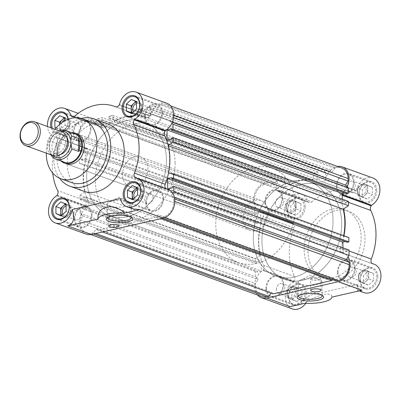 <?xml version="1.0" encoding="UTF-8"?>
<svg xmlns="http://www.w3.org/2000/svg" width="401" height="401" viewBox="0 0 401 401"><rect width="100%" height="100%" fill="white"/><g stroke="black" fill="none" stroke-linecap="round" stroke-linejoin="round"><path stroke-width="0.3" stroke-dasharray="2 1.5" d="M129.799 186.811L66.24 163.758A15.905 12.165 109.9 0 1 59.007 151.688A15.905 12.165 109.9 0 1 77.087 133.854L140.646 156.906A15.905 12.165 -70.1 0 0 122.566 174.741A15.905 12.165 -70.1 0 0 129.799 186.811A15.905 12.165 -70.1 0 0 147.879 168.976A15.905 12.165 -70.1 0 0 140.646 156.906M93.102 122.741A31.809 24.331 -70.1 0 0 56.942 158.41A31.809 24.331 -70.1 0 0 71.408 182.55M166.425 159.633A50.1 38.326 109.9 0 1 109.473 215.813A50.1 38.326 109.9 0 1 86.686 177.793A50.1 38.326 109.9 0 1 143.638 121.613A50.1 38.326 109.9 0 1 166.425 159.633A50.1 38.326 109.9 0 1 109.473 215.813A50.1 38.326 109.9 0 1 86.686 177.793A50.1 38.326 109.9 0 1 143.638 121.613A50.1 38.326 109.9 0 1 166.425 159.633M175.092 162.781A50.1 38.326 109.9 0 1 118.14 218.956A50.1 38.326 109.9 0 1 95.353 180.936A50.1 38.326 109.9 0 1 152.305 124.761A50.1 38.326 109.9 0 1 175.092 162.781M107.939 123.894A35.784 27.373 -70.1 0 0 67.263 164.024A35.784 27.373 -70.1 0 0 83.538 191.177M59.569 178.204A35.784 27.373 109.9 0 1 53.779 159.132A35.784 27.373 109.9 0 1 81.228 118.485M57.168 195.192L87.984 206.37A3.975 3.043 -70.1 0 0 88.491 201.768A54.476 41.669 109.9 0 1 83.207 178.585A54.476 41.669 109.9 0 1 87.899 153.127A3.975 3.043 -70.1 0 0 87.283 148.786L56.466 137.608L86.887 148.43A15.108 11.559 109.9 0 1 85.122 147.989A15.108 11.559 109.9 0 1 78.25 136.52A15.108 11.559 109.9 0 1 95.428 119.578A15.108 11.559 109.9 0 1 101.709 126.881L73.513 116.701M52.721 173.067A54.476 41.669 109.9 0 1 52.391 167.407A54.476 41.669 109.9 0 1 57.082 141.954L87.899 153.127M86.175 234.134A15.108 11.559 109.9 0 1 79.303 222.665A15.108 11.559 109.9 0 1 87.598 206.901L56.832 195.678M131.227 217.172A11.89 3.383 179.3 0 0 130.771 216.58A11.89 3.383 179.3 0 0 128.891 215.568A11.89 3.383 179.3 0 0 117.343 214.415A11.89 3.383 179.3 0 0 108.064 216.861A11.89 3.383 179.3 0 0 107.623 217.457M117.859 213.608A5.168 1.469 179.3 0 0 112.09 213.172A5.168 1.469 179.3 0 0 108.581 214.61A5.168 1.469 179.3 0 0 109.633 215.482A5.168 1.469 179.3 0 0 115.408 215.918A5.168 1.469 179.3 0 0 118.917 214.48A5.168 1.469 179.3 0 0 117.859 213.608M162.46 112.516A11.133 8.516 -70.1 0 0 157.392 104.065A11.133 8.516 -70.1 0 0 144.741 116.551A11.133 8.516 -70.1 0 0 149.804 124.997A11.133 8.516 -70.1 0 0 162.46 112.516M91.999 214.941A11.133 8.516 -70.1 0 0 86.937 206.495A11.133 8.516 -70.1 0 0 74.28 218.976A11.133 8.516 -70.1 0 0 79.343 227.427A11.133 8.516 -70.1 0 0 91.999 214.941M163.513 198.655A11.133 8.516 -70.1 0 0 158.445 190.209A11.133 8.516 -70.1 0 0 145.794 202.69A11.133 8.516 -70.1 0 0 150.856 211.142A11.133 8.516 -70.1 0 0 163.513 198.655M90.947 128.796A11.133 8.516 -70.1 0 0 85.884 120.35A11.133 8.516 -70.1 0 0 73.228 132.831A11.133 8.516 -70.1 0 0 78.29 141.282A11.133 8.516 -70.1 0 0 90.947 128.796M51.062 127.799A11.133 8.516 -70.1 0 0 55.659 133.072A11.133 8.516 -70.1 0 0 68.315 120.591A11.133 8.516 -70.1 0 0 68.225 119.232M128.721 201.628A11.89 3.383 179.3 0 0 109.042 202.169A11.89 3.383 179.3 0 0 107.373 203.929A11.89 3.383 179.3 0 0 109.799 205.939A11.89 3.383 179.3 0 0 123.077 206.941A11.89 3.383 179.3 0 0 131.147 203.638A11.89 3.383 179.3 0 0 129.438 201.919A11.89 3.383 179.3 0 0 128.721 201.628M145.373 116.405A10.336 7.91 -70.1 0 0 150.074 124.25A10.336 7.91 -70.1 0 0 161.824 112.656A10.336 7.91 -70.1 0 0 157.122 104.811A10.336 7.91 -70.1 0 0 145.373 116.405M74.917 218.831A10.336 7.91 -70.1 0 0 79.619 226.68A10.336 7.91 -70.1 0 0 91.368 215.086A10.336 7.91 -70.1 0 0 86.666 207.242A10.336 7.91 -70.1 0 0 74.917 218.831M146.425 202.55A10.336 7.91 -70.1 0 0 151.127 210.395A10.336 7.91 -70.1 0 0 162.876 198.801A10.336 7.91 -70.1 0 0 158.174 190.956A10.336 7.91 -70.1 0 0 146.425 202.55M68.035 119.308A10.336 7.91 109.9 0 1 68.165 120.907A10.336 7.91 109.9 0 1 56.416 132.5A10.336 7.91 109.9 0 1 52.371 128.275M73.864 132.691A10.336 7.91 -70.1 0 0 78.566 140.535A10.336 7.91 -70.1 0 0 90.315 128.942A10.336 7.91 -70.1 0 0 85.614 121.097A10.336 7.91 -70.1 0 0 73.864 132.691M133.322 111.874A5.288 4.045 -70.1 0 0 135.112 113.448A5.288 4.045 -70.1 0 0 136.977 113.548A5.288 4.045 -70.1 0 0 141.122 107.523A5.288 4.045 -70.1 0 0 138.716 103.513A5.288 4.045 -70.1 0 0 136.851 103.413A5.288 4.045 -70.1 0 0 136.49 103.513M135.829 101.528L136.18 101.202L141.282 103.568L141.368 110.611L136.35 115.287L133.799 114.1A6.361 4.867 -70.1 0 0 136.34 114.34A6.361 4.867 -70.1 0 0 138.861 112.947A6.361 4.867 -70.1 0 0 141.327 107.092A6.361 4.867 -70.1 0 0 138.731 102.385A6.361 4.867 -70.1 0 0 136.47 102.09M65.373 203.954L65.719 203.628L70.827 205.999L70.867 209.517A6.361 4.867 -70.1 0 0 68.275 204.816A6.361 4.867 -70.1 0 0 66.015 204.52M62.862 214.304A5.288 4.045 -70.1 0 0 64.656 215.878A5.288 4.045 -70.1 0 0 70.666 209.949A5.288 4.045 -70.1 0 0 68.26 205.939A5.288 4.045 -70.1 0 0 66.03 205.944M134.375 198.019A5.288 4.045 -70.1 0 0 136.165 199.593A5.288 4.045 -70.1 0 0 138.029 199.693A5.288 4.045 -70.1 0 0 142.175 193.668A5.288 4.045 -70.1 0 0 139.769 189.653A5.288 4.045 -70.1 0 0 137.904 189.558A5.288 4.045 -70.1 0 0 137.543 189.658M136.881 187.668L137.232 187.347L142.335 189.713L142.42 196.756L137.403 201.427L134.851 200.244A6.361 4.867 -70.1 0 0 137.393 200.485A6.361 4.867 -70.1 0 0 139.914 199.091A6.361 4.867 -70.1 0 0 142.38 193.237A6.361 4.867 -70.1 0 0 139.784 188.53A6.361 4.867 -70.1 0 0 137.523 188.234M61.934 122.616A5.288 4.045 -70.1 0 0 61.198 125.724A5.288 4.045 -70.1 0 0 63.604 129.734A5.288 4.045 -70.1 0 0 65.468 129.834A5.288 4.045 -70.1 0 0 69.614 123.809A5.288 4.045 -70.1 0 0 67.208 119.794A5.288 4.045 -70.1 0 0 65.343 119.698A5.288 4.045 -70.1 0 0 64.977 119.799M64.32 117.809L64.666 117.488L69.774 119.854L69.859 126.896L64.842 131.568L62.285 130.385A6.361 4.867 -70.1 0 0 64.827 130.626A6.361 4.867 -70.1 0 0 67.348 129.232A6.361 4.867 -70.1 0 0 69.819 123.373A6.361 4.867 -70.1 0 0 67.223 118.671A6.361 4.867 -70.1 0 0 64.962 118.375M147.758 107.368A5.288 4.045 -70.1 0 0 143.613 113.393A5.288 4.045 -70.1 0 0 146.019 117.403A5.288 4.045 -70.1 0 0 147.884 117.503A5.288 4.045 -70.1 0 0 152.029 111.478A5.288 4.045 -70.1 0 0 149.623 107.468A5.288 4.045 -70.1 0 0 147.758 107.368M77.303 209.798A5.288 4.045 -70.1 0 0 73.157 215.823A5.288 4.045 -70.1 0 0 75.558 219.833A5.288 4.045 -70.1 0 0 77.423 219.928A5.288 4.045 -70.1 0 0 81.568 213.903A5.288 4.045 -70.1 0 0 79.167 209.893A5.288 4.045 -70.1 0 0 77.303 209.798M153.082 197.623A5.288 4.045 -70.1 0 0 150.676 193.608A5.288 4.045 -70.1 0 0 144.666 199.538A5.288 4.045 -70.1 0 0 147.072 203.548A5.288 4.045 -70.1 0 0 153.082 197.623M80.516 127.764A5.288 4.045 -70.1 0 0 78.115 123.749A5.288 4.045 -70.1 0 0 72.105 129.678A5.288 4.045 -70.1 0 0 74.506 133.688A5.288 4.045 -70.1 0 0 80.516 127.764M46.361 153.162A31.809 24.331 109.9 0 1 55.037 129.237M87.984 206.37L87.649 206.856M86.937 148.455L87.283 148.786M73.107 116.756L101.739 126.937M102.085 127.267A3.975 3.043 -70.1 0 0 102.932 127.804A3.975 3.043 -70.1 0 0 105.804 127.102A54.476 41.669 109.9 0 1 145.132 117.503A54.476 41.669 109.9 0 1 146.18 117.904A3.975 3.043 -70.1 0 0 146.255 117.934A3.975 3.043 -70.1 0 0 149.884 116.385L119.067 105.207M119.398 104.721L150.215 115.899L149.884 116.385M150.215 115.899L150.245 115.829A15.108 11.559 109.9 0 1 166.936 103.298M135.443 177.823L165.859 188.665M166.174 188.971L166.23 188.996A15.108 11.559 109.9 0 1 167.989 189.437M120.38 198.555L133.122 208.941M56.12 137.277L56.07 137.252A15.108 11.559 109.9 0 1 54.305 136.811A15.108 11.559 109.9 0 1 47.488 126.5M56.466 137.608A3.975 3.043 109.9 0 1 57.082 141.954M91.443 234.425L67.854 225.873M56.07 127.989L60.025 129.824L65.042 125.152L64.992 120.711M136.18 101.202L131.363 99.453M141.282 103.568L136.47 101.824M141.368 110.611L136.556 108.866M136.35 115.287L131.533 113.538M132.275 112.851A6.361 4.867 -70.1 0 0 133.799 114.1L131.884 113.212M65.719 203.628L60.907 201.883M70.827 205.999L66.01 204.249M70.912 213.041L68.401 215.377A6.361 4.867 -70.1 0 0 70.867 209.517L70.912 213.041L66.095 211.292M65.894 217.713L63.338 216.53A6.361 4.867 -70.1 0 0 68.401 215.377L65.894 217.713L61.077 215.969M61.819 215.277A6.361 4.867 -70.1 0 0 63.338 216.53L61.428 215.643M137.232 187.347L132.415 185.598M142.335 189.713L137.523 187.969M142.42 196.756L137.608 195.011M137.403 201.427L132.586 199.683M133.327 198.991A6.361 4.867 -70.1 0 0 134.851 200.244L132.937 199.357M56.15 127.899L59.734 129.202L59.674 124.39M64.666 117.488L59.854 115.739M69.774 119.854L64.957 118.11M69.859 126.896L65.042 125.152M64.842 131.568L60.025 129.824M59.804 124.28A6.361 4.867 -70.1 0 0 59.694 125.678A6.361 4.867 -70.1 0 0 62.285 130.385L59.734 129.202M341.697 223.207A50.1 38.326 -70.1 0 0 318.91 185.187A50.1 38.326 -70.1 0 0 261.958 241.367A50.1 38.326 -70.1 0 0 284.745 279.387A50.1 38.326 -70.1 0 0 341.697 223.207A50.1 38.326 -70.1 0 0 318.91 185.187A50.1 38.326 -70.1 0 0 261.958 241.367A50.1 38.326 -70.1 0 0 284.745 279.387A50.1 38.326 -70.1 0 0 341.697 223.207M168.295 145.789L167.914 145.653A54.075 41.368 109.9 0 1 169.588 158.916A54.075 41.368 109.9 0 1 168.245 172.866L168.545 172.926M93.563 234.019L91.488 233.267A13.915 10.647 109.9 0 1 86.581 233.011A13.915 10.647 109.9 0 1 80.25 222.45L80.22 219.943L82.967 215.954L80.14 213.232L80.075 207.773L81.844 207.372L81.859 208.475L86.1 207.512L85.969 197.142L81.734 198.109L81.744 199.217L79.974 199.618L79.919 195.312L85.197 191.778A54.075 41.368 109.9 0 1 84.867 164.565L79.533 163.448L79.478 159.137L81.253 158.736L81.263 159.839L85.503 158.876L85.378 148.505L81.137 149.473L81.152 150.575L79.378 150.982L79.313 145.523L82.055 141.533L79.233 138.811L79.197 136.305A13.915 10.647 109.9 0 1 90.11 120.445L265.382 184.014L267.467 183.543L270.289 186.259L273.036 182.275L277.567 181.242L277.592 183.377L276.675 183.583L276.735 188.691L285.342 186.731L285.281 181.623L284.364 181.833L284.339 179.698L287.913 178.886L289.923 184.836A54.075 41.368 109.9 0 1 312.509 179.693L314.364 172.861L317.938 172.049L317.968 174.179L317.051 174.39L317.111 179.498L325.717 177.538L325.657 172.43L324.74 172.641L324.71 170.505L329.241 169.473L332.068 172.194L334.81 168.204L336.895 167.733A13.915 10.647 109.9 0 1 341.802 167.989M91.488 233.267L93.573 232.796L96.315 228.806L97.854 230.289L156.596 216.916L158.094 214.741L160.916 217.457L163.001 216.986L164.701 217.603M174.861 201.467L173.914 201.122A13.915 10.647 109.9 0 1 163.001 216.986M173.914 201.122L173.879 198.615L171.057 195.894L174.365 197.097M172.781 193.387L171.057 195.894M168.209 145.453L167.914 145.653M336.895 167.733L161.623 104.16A13.915 10.647 109.9 0 1 166.53 104.415A13.915 10.647 109.9 0 1 172.861 114.977L172.891 117.488L170.144 121.473L171.924 123.182M161.623 104.16L159.538 104.631L156.796 108.621L332.068 172.194M90.11 120.445L92.195 119.969L95.017 122.691L97.764 118.701L102.295 117.668L102.32 119.804L101.403 120.014L101.463 125.122L110.069 123.162L110.009 118.054L109.092 118.26L109.067 116.13L112.641 115.313L114.651 121.267A54.075 41.368 109.9 0 1 137.237 116.12L139.092 109.288L142.666 108.476L142.696 110.611L141.779 110.816L141.839 115.924L150.445 113.964L150.385 108.856L149.468 109.067L149.438 106.932L153.969 105.899L156.796 108.621M261.853 296.585A13.915 10.647 109.9 0 1 255.522 286.023L255.492 283.512L258.239 279.527L255.412 276.805L255.347 271.347L257.116 270.946L257.131 272.048L261.372 271.081L261.241 260.715L257.006 261.683L257.016 262.785L255.247 263.191L255.191 258.881L260.47 255.347A54.075 41.368 109.9 0 1 260.139 228.134L254.805 227.016L254.75 222.71L256.525 222.304L256.535 223.412L260.775 222.445L260.65 212.079L256.409 213.046L256.424 214.149L254.65 214.555L254.585 209.091L257.327 205.106L254.505 202.385L254.47 199.878A13.915 10.647 109.9 0 1 265.382 184.014M346.539 193.628L346.524 192.525L344.659 192.946M342.354 199.187L342.414 203.858L346.649 202.891L346.639 201.783L348.409 201.382M343.667 235.673A54.075 41.368 109.9 0 1 343.517 236.435L348.85 237.552M347.131 242.264L347.121 241.161L345.256 241.582M342.95 247.823L343.005 252.495L347.246 251.527L347.231 250.424L349.005 250.018M336.188 281.031L333.366 278.309L332.434 279.667M273.126 293.863L271.587 292.379L271.076 293.121M254.505 202.385L79.233 138.811M82.055 141.533L257.327 205.106M79.313 145.523L254.585 209.091M79.378 150.982L254.65 214.555M256.409 213.046L81.137 149.473M85.378 148.505L260.65 212.079M85.503 158.876L260.775 222.445M81.263 159.839L256.535 223.412M254.75 222.71L79.478 159.137M79.533 163.448L254.805 227.016M84.867 164.565L260.139 228.134M260.47 255.347L85.197 191.778M79.919 195.312L255.191 258.881M79.974 199.618L255.247 263.191M257.006 261.683L81.734 198.109M85.969 197.142L261.241 260.715M86.1 207.512L261.372 271.081M81.859 208.475L257.131 272.048M255.347 271.347L80.075 207.773M80.14 213.232L255.412 276.805M82.967 215.954L258.239 279.527M80.22 219.943L255.492 283.512M95.644 233.547L93.573 232.796M96.315 228.806L271.587 292.379M102.516 231.978L97.854 230.289M156.596 216.916L161.257 218.605M333.366 278.309L158.094 214.741M160.916 217.457L162.991 218.209M174.721 198.921L173.879 198.615M347.246 251.527L171.974 187.954M167.733 188.921L343.005 252.495M171.849 177.588L347.121 241.161M168.245 172.866L343.517 236.435M346.649 202.891L171.377 139.317M167.142 140.285L342.414 203.858M171.252 128.952L346.524 192.525M170.144 121.473L172.33 122.265M172.891 117.488L173.598 117.744M334.81 168.204L159.538 104.631M153.969 105.899L329.241 169.473M149.438 106.932L324.71 170.505M325.657 172.43L150.385 108.856M150.445 113.964L325.717 177.538M141.839 115.924L317.111 179.498M141.779 110.816L317.051 174.39M317.938 172.049L142.666 108.476M139.092 109.288L314.364 172.861M137.237 116.12L312.509 179.693M289.923 184.836L114.651 121.267M112.641 115.313L287.913 178.886M109.067 116.13L284.339 179.698M285.281 181.623L110.009 118.054M110.069 123.162L285.342 186.731M101.463 125.122L276.735 188.691M101.403 120.014L276.675 183.583M277.567 181.242L102.295 117.668M97.764 118.701L273.036 182.275M95.017 122.691L270.289 186.259M92.195 119.969L267.467 183.543M81.152 150.575L256.424 214.149M81.253 158.736L256.525 222.304M81.744 199.217L257.016 262.785M81.844 207.372L257.116 270.946M171.959 186.851L347.231 250.424M171.367 138.215L346.639 201.783M149.468 109.067L324.74 172.641M142.696 110.611L317.968 174.179M109.092 118.26L284.364 181.833M102.32 119.804L277.592 183.377M333.03 220.064A50.1 38.326 109.9 0 1 276.078 276.239A50.1 38.326 109.9 0 1 253.292 238.219A50.1 38.326 109.9 0 1 310.244 182.044A50.1 38.326 109.9 0 1 333.03 220.064A50.1 38.326 -70.1 0 0 310.244 182.044A50.1 38.326 -70.1 0 0 253.292 238.219A50.1 38.326 -70.1 0 0 276.078 276.239A50.1 38.326 -70.1 0 0 333.03 220.064M374.078 264.189A15.108 11.559 -70.1 0 0 372.318 263.748L341.502 252.57A15.108 11.559 109.9 0 1 343.261 253.011A15.108 11.559 109.9 0 1 348.053 256.961M347.196 186.756A15.108 11.559 109.9 0 1 340.785 194.099L340.399 194.63A3.975 3.043 -70.1 0 0 339.893 199.232A54.476 41.669 109.9 0 1 343.482 209.026M373.025 178.044A15.108 11.559 -70.1 0 0 356.339 190.575L325.517 179.397A15.108 11.559 109.9 0 1 337.572 166.455M293.988 227.878A3.975 3.043 -70.1 0 0 294.329 226.019A3.975 3.043 -70.1 0 0 293.372 223.537L262.159 212.004A15.108 11.559 109.9 0 1 260.394 211.563A15.108 11.559 109.9 0 1 254.68 193.417A15.108 11.559 109.9 0 1 270.7 183.152A15.108 11.559 109.9 0 1 276.981 190.455L307.798 201.633A15.108 11.559 -70.1 0 0 301.517 194.33A15.108 11.559 -70.1 0 0 285.497 204.59A15.108 11.559 -70.1 0 0 291.211 222.735A15.108 11.559 -70.1 0 0 292.976 223.182L262.555 212.36A3.975 3.043 -70.1 0 1 263.512 214.841A3.975 3.043 -70.1 0 1 263.171 216.7L293.988 227.878A54.476 41.669 -70.1 0 0 294.58 276.52L263.763 265.342A54.476 41.669 109.9 0 1 263.171 216.7M263.763 265.342A3.975 3.043 -70.1 0 1 264.149 267.036A3.975 3.043 -70.1 0 1 263.257 269.938L262.871 270.474L293.687 281.652L294.073 281.116A3.975 3.043 -70.1 0 0 294.966 278.214A3.975 3.043 -70.1 0 0 294.58 276.52M322.128 295.377A11.89 3.383 179.3 0 0 321.672 294.79A11.89 3.383 179.3 0 0 319.792 293.778A11.89 3.383 179.3 0 0 308.244 292.625A11.89 3.383 179.3 0 0 298.966 295.066A11.89 3.383 179.3 0 0 298.524 295.667M319.878 277.913A5.168 1.469 179.3 0 0 314.103 277.477A5.168 1.469 179.3 0 0 310.595 278.911A5.168 1.469 179.3 0 0 311.652 279.788A5.168 1.469 179.3 0 0 317.427 280.224A5.168 1.469 179.3 0 0 320.935 278.785A5.168 1.469 179.3 0 0 319.878 277.913M308.018 251.347A35.784 27.373 -70.1 0 0 324.294 278.505A35.784 27.373 -70.1 0 0 364.975 238.374A35.784 27.373 -70.1 0 0 348.7 211.217A35.784 27.373 -70.1 0 0 308.018 251.347M304.169 249.948A35.784 27.373 -70.1 0 0 320.444 277.106A35.784 27.373 -70.1 0 0 361.121 236.976A35.784 27.373 -70.1 0 0 344.845 209.823A35.784 27.373 -70.1 0 0 304.169 249.948M265.923 288.484A11.133 8.516 109.9 0 1 278.58 276.003A11.133 8.516 109.9 0 1 283.642 284.449A11.133 8.516 109.9 0 1 270.991 296.935A11.133 8.516 109.9 0 1 265.923 288.484M306.274 292.66A11.133 8.516 -70.1 0 0 301.211 284.209A11.133 8.516 -70.1 0 0 288.555 296.695A11.133 8.516 -70.1 0 0 293.622 305.146A11.133 8.516 -70.1 0 0 306.274 292.66M337.436 272.204A11.133 8.516 109.9 0 1 350.093 259.718A11.133 8.516 109.9 0 1 355.156 268.169A11.133 8.516 109.9 0 1 342.499 280.65A11.133 8.516 109.9 0 1 337.436 272.204M377.787 276.374A11.133 8.516 -70.1 0 0 372.724 267.928A11.133 8.516 -70.1 0 0 360.068 280.409A11.133 8.516 -70.1 0 0 365.131 288.86A11.133 8.516 -70.1 0 0 377.787 276.374M336.384 186.059A11.133 8.516 109.9 0 1 349.04 173.573A11.133 8.516 109.9 0 1 354.103 182.024A11.133 8.516 109.9 0 1 341.446 194.505A11.133 8.516 109.9 0 1 336.384 186.059M376.734 190.229A11.133 8.516 -70.1 0 0 371.672 181.783A11.133 8.516 -70.1 0 0 359.015 194.264A11.133 8.516 -70.1 0 0 364.078 202.716A11.133 8.516 -70.1 0 0 376.734 190.229M264.871 202.345A11.133 8.516 109.9 0 1 277.527 189.858A11.133 8.516 109.9 0 1 282.59 198.31A11.133 8.516 109.9 0 1 269.938 210.791A11.133 8.516 109.9 0 1 264.871 202.345M305.221 206.515A11.133 8.516 -70.1 0 0 300.159 198.069A11.133 8.516 -70.1 0 0 287.502 210.55A11.133 8.516 -70.1 0 0 292.57 219.001A11.133 8.516 -70.1 0 0 305.221 206.515M302.961 279.377A11.89 3.383 179.3 0 0 299.943 280.374A11.89 3.383 179.3 0 0 298.274 282.134A11.89 3.383 179.3 0 0 300.7 284.144A11.89 3.383 179.3 0 0 317.356 284.6A11.89 3.383 179.3 0 0 322.048 281.843A11.89 3.383 179.3 0 0 320.339 280.129A11.89 3.383 179.3 0 0 319.622 279.833A11.89 3.383 179.3 0 0 302.961 279.377M288.71 296.374A10.336 7.91 -70.1 0 0 293.412 304.224A10.336 7.91 -70.1 0 0 305.161 292.63A10.336 7.91 -70.1 0 0 300.459 284.785A10.336 7.91 -70.1 0 0 288.71 296.374M266.56 288.344A10.336 7.91 -70.1 0 0 271.261 296.189A10.336 7.91 -70.1 0 0 283.011 284.595A10.336 7.91 -70.1 0 0 278.309 276.75A10.336 7.91 -70.1 0 0 266.56 288.344M360.218 280.093A10.336 7.91 -70.1 0 0 364.92 287.938A10.336 7.91 -70.1 0 0 376.669 276.344A10.336 7.91 -70.1 0 0 371.968 268.5A10.336 7.91 -70.1 0 0 360.218 280.093M338.068 272.058A10.336 7.91 -70.1 0 0 342.77 279.903A10.336 7.91 -70.1 0 0 354.524 268.309A10.336 7.91 -70.1 0 0 349.822 260.465A10.336 7.91 -70.1 0 0 338.068 272.058M359.166 193.949A10.336 7.91 -70.1 0 0 363.867 201.793A10.336 7.91 -70.1 0 0 375.617 190.199A10.336 7.91 -70.1 0 0 370.915 182.355A10.336 7.91 -70.1 0 0 359.166 193.949M337.015 185.914A10.336 7.91 -70.1 0 0 341.717 193.758A10.336 7.91 -70.1 0 0 353.471 182.169A10.336 7.91 -70.1 0 0 348.77 174.32A10.336 7.91 -70.1 0 0 337.015 185.914M287.657 210.234A10.336 7.91 -70.1 0 0 292.359 218.079A10.336 7.91 -70.1 0 0 304.108 206.485A10.336 7.91 -70.1 0 0 299.407 198.64A10.336 7.91 -70.1 0 0 287.657 210.234M265.507 202.199A10.336 7.91 -70.1 0 0 270.209 210.044A10.336 7.91 -70.1 0 0 281.958 198.45A10.336 7.91 -70.1 0 0 277.256 190.605A10.336 7.91 -70.1 0 0 265.507 202.199M295.672 291.562A5.288 4.045 109.9 0 1 291.532 297.587A5.288 4.045 109.9 0 1 289.667 297.487A5.288 4.045 109.9 0 1 287.261 293.477A5.288 4.045 109.9 0 1 291.407 287.452A5.288 4.045 109.9 0 1 293.271 287.552A5.288 4.045 109.9 0 1 295.672 291.562M292.033 285.712L297.141 288.083L297.226 295.126L292.204 299.798L289.652 298.615A6.361 4.867 -70.1 0 0 292.194 298.855A6.361 4.867 -70.1 0 0 294.715 297.462A6.361 4.867 -70.1 0 0 297.181 291.602A6.361 4.867 -70.1 0 0 294.585 286.9A6.361 4.867 -70.1 0 0 292.043 286.66A6.361 4.867 -70.1 0 0 289.522 288.053L292.033 285.712L296.85 287.462L291.828 292.134L291.913 299.176L297.021 301.547L302.038 296.87L301.953 289.828L296.85 287.462M358.524 274.104L363.542 269.432L368.649 271.798L368.694 275.322A6.361 4.867 -70.1 0 0 366.098 270.615A6.361 4.867 -70.1 0 0 361.035 271.768A6.361 4.867 -70.1 0 0 358.569 277.627L358.524 274.104L363.341 275.848L363.426 282.89L368.529 285.261L373.552 280.585L373.466 273.542L368.359 271.176L363.341 275.848M358.77 277.191A5.288 4.045 109.9 0 1 364.78 271.266A5.288 4.045 109.9 0 1 367.186 275.276A5.288 4.045 109.9 0 1 361.176 281.206A5.288 4.045 109.9 0 1 358.77 277.191M357.471 187.959L362.489 183.287L367.597 185.653L367.642 189.177A6.361 4.867 -70.1 0 0 365.045 184.47A6.361 4.867 -70.1 0 0 359.983 185.623A6.361 4.867 -70.1 0 0 357.517 191.483L357.471 187.959L362.288 189.708L362.374 196.751L367.476 199.117L372.499 194.445L372.414 187.402L367.306 185.031L362.288 189.708M357.717 191.051A5.288 4.045 109.9 0 1 363.727 185.122A5.288 4.045 109.9 0 1 366.133 189.132A5.288 4.045 109.9 0 1 360.123 195.061A5.288 4.045 109.9 0 1 357.717 191.051M285.963 204.244L290.981 199.573L296.088 201.939L296.128 205.457A6.361 4.867 -70.1 0 0 293.532 200.756A6.361 4.867 -70.1 0 0 288.469 201.909A6.361 4.867 -70.1 0 0 286.003 207.763L285.963 204.244L290.775 205.989L290.86 213.031L295.968 215.402L300.986 210.725L300.9 203.683L295.798 201.317L290.775 205.989M286.209 207.332A5.288 4.045 109.9 0 1 292.219 201.407A5.288 4.045 109.9 0 1 294.62 205.417A5.288 4.045 109.9 0 1 288.615 211.347A5.288 4.045 109.9 0 1 286.209 207.332M276.354 289.522A5.288 4.045 109.9 0 1 282.364 283.597A5.288 4.045 109.9 0 1 284.77 287.607A5.288 4.045 109.9 0 1 278.76 293.532A5.288 4.045 109.9 0 1 276.354 289.522M347.868 273.236A5.288 4.045 109.9 0 1 353.877 267.312A5.288 4.045 109.9 0 1 356.278 271.322A5.288 4.045 109.9 0 1 350.268 277.251A5.288 4.045 109.9 0 1 347.868 273.236M346.815 187.097A5.288 4.045 109.9 0 1 350.96 181.072A5.288 4.045 109.9 0 1 352.825 181.167A5.288 4.045 109.9 0 1 355.226 185.177A5.288 4.045 109.9 0 1 351.081 191.202A5.288 4.045 109.9 0 1 349.216 191.107A5.288 4.045 109.9 0 1 346.815 187.097M275.307 203.377A5.288 4.045 109.9 0 1 279.447 197.352A5.288 4.045 109.9 0 1 281.312 197.452A5.288 4.045 109.9 0 1 283.718 201.462A5.288 4.045 109.9 0 1 279.572 207.487A5.288 4.045 109.9 0 1 277.708 207.392A5.288 4.045 109.9 0 1 275.307 203.377M341.502 252.57L341.101 252.214A3.975 3.043 -70.1 0 1 340.484 247.873L349.015 250.966M343.963 235.778A54.476 41.669 109.9 0 1 340.484 247.873M325.517 179.397L325.156 179.954A3.975 3.043 -70.1 0 1 321.527 181.508L352.344 192.686A3.975 3.043 -70.1 0 0 355.973 191.132L356.339 190.575M276.981 190.455L277.357 190.841A3.975 3.043 -70.1 0 0 278.204 191.372A3.975 3.043 -70.1 0 0 281.076 190.67A54.476 41.669 109.9 0 1 320.404 181.077A54.476 41.669 109.9 0 1 321.452 181.478A3.975 3.043 -70.1 0 0 321.527 181.508M257.622 295.046A15.108 11.559 109.9 0 1 262.871 270.474M293.687 281.652A15.108 11.559 -70.1 0 0 285.417 296.269A15.108 11.559 -70.1 0 0 292.264 308.88M305.848 303.261A15.108 11.559 -70.1 0 0 309.141 295.447C302.88 301.131 296.6 304.835 290.299 306.554L266.715 297.998M361.938 290.239L357.517 290.329L357.286 284.484A15.108 11.559 -70.1 0 0 363.772 292.6M321.452 181.478L352.268 192.655A3.975 3.043 -70.1 0 0 352.344 192.686M352.268 192.655A54.476 41.669 -70.1 0 0 351.221 192.254A54.476 41.669 -70.1 0 0 311.893 201.848L281.076 190.67M307.798 201.633L308.174 202.019A3.975 3.043 -70.1 0 0 309.021 202.55A3.975 3.043 -70.1 0 0 311.893 201.848M371.948 263.417L372.318 263.748M357.286 284.484L309.141 295.447M305.141 303.221C316.394 294.72 332.915 290.961 331.812 297.146M291.913 299.176L287.101 297.432L287.056 293.908L287.016 290.389L291.828 292.134M287.016 290.389L289.522 288.053A6.361 4.867 -70.1 0 0 287.056 293.908A6.361 4.867 -70.1 0 0 289.652 298.615L287.101 297.432M297.141 288.083L301.953 289.828M297.226 295.126L302.038 296.87M292.204 299.798L297.021 301.547M358.609 281.146L358.569 277.627A6.361 4.867 -70.1 0 0 361.161 282.329L358.609 281.146L363.426 282.89M363.542 269.432L368.359 271.176M368.649 271.798L373.466 273.542M368.735 278.84L366.223 281.176A6.361 4.867 -70.1 0 0 368.694 275.322L368.735 278.84L373.552 280.585M363.717 283.512L361.161 282.329A6.361 4.867 -70.1 0 0 366.223 281.176L363.717 283.512L368.529 285.261M357.557 195.001L357.517 191.483A6.361 4.867 -70.1 0 0 360.108 196.184L357.557 195.001L362.374 196.751M362.489 183.287L367.306 185.031M367.597 185.653L372.414 187.402M367.682 192.696L365.171 195.031A6.361 4.867 -70.1 0 0 367.642 189.177L367.682 192.696L372.499 194.445M362.664 197.372L360.108 196.184A6.361 4.867 -70.1 0 0 365.171 195.031L362.664 197.372L367.476 199.117M286.048 211.287L286.003 207.763A6.361 4.867 -70.1 0 0 288.6 212.47L286.048 211.287L290.86 213.031M290.981 199.573L295.798 201.317M296.088 201.939L300.9 203.683M296.174 208.981L293.662 211.317A6.361 4.867 -70.1 0 0 296.128 205.457L296.174 208.981L300.986 210.725M291.151 213.653L288.6 212.47A6.361 4.867 -70.1 0 0 293.662 211.317L291.151 213.653L295.968 215.402M242.946 218.4A15.905 12.165 -70.1 0 0 250.179 230.47A15.905 12.165 -70.1 0 0 268.259 212.635A15.905 12.165 -70.1 0 0 261.026 200.57A15.905 12.165 -70.1 0 0 242.946 218.4M61.012 161.017A15.905 12.165 109.9 0 1 57.082 150.987A15.905 12.165 109.9 0 1 71.318 132.606M74.887 133.899A15.108 11.559 -70.1 0 0 57.714 150.846A15.108 11.559 -70.1 0 0 64.586 162.31M50.822 154.781A15.108 11.559 109.9 0 1 50.341 153.864L57.132 156.325A15.108 11.559 109.9 0 1 55.789 150.144A15.108 11.559 109.9 0 1 56.972 143.388L50.185 140.926A15.108 11.559 109.9 0 1 59.498 130.856M295.472 206.44A50.1 38.326 109.9 0 1 238.52 262.62A50.1 38.326 109.9 0 1 215.733 224.6A50.1 38.326 109.9 0 1 272.685 168.42A50.1 38.326 109.9 0 1 295.472 206.44M66.701 137.287A10.336 7.91 -70.1 0 0 63.634 134.896A10.336 7.91 -70.1 0 0 51.879 146.485A10.336 7.91 -70.1 0 0 56.581 154.33A10.336 7.91 -70.1 0 0 60.471 154.465M65.443 141.693A10.336 7.91 109.9 0 1 53.694 153.282A10.336 7.91 109.9 0 1 48.992 145.438A10.336 7.91 109.9 0 1 60.741 133.844A10.336 7.91 109.9 0 1 65.443 141.693M61.553 131.603A12.722 9.734 -70.1 0 0 47.092 145.869A12.722 9.734 -70.1 0 0 52.877 155.528M50.185 140.926L49.333 145.653A13.599 10.401 109.9 0 1 60.992 131.398M57.132 156.325L56.972 143.388M49.333 145.653L49.363 148.47L50.341 153.864M52.315 155.322A13.599 10.401 109.9 0 1 49.363 148.47M73.584 116.681L101.709 126.881M56.782 195.728L87.598 206.901M166.23 188.996L135.408 177.818M150.245 115.829L119.428 104.651M115.518 106.786L146.18 117.904M105.804 127.102L74.987 115.924M86.887 148.43L56.07 137.252M88.491 201.768L57.674 190.59M80.25 222.45L255.522 286.023M172.861 114.977L173.808 115.323M254.47 199.878L79.197 136.305M348.424 202.325L339.893 199.232M263.257 269.938L294.073 281.116M343.261 253.011L341.101 252.214M340.399 194.63L342.309 195.322M340.785 194.099L342.299 194.645M355.973 191.132L325.156 179.954M277.357 190.841L308.174 202.019M293.372 223.537L262.555 212.36M293.738 281.602L262.921 270.424M341.446 252.545L372.263 263.723M340.735 194.144L342.299 194.716M325.487 179.468L356.304 190.645M277.011 190.51L307.828 201.688M262.209 212.029L293.026 223.207M238.52 262.62L118.14 218.956M95.428 119.578L78.205 113.333M108.064 216.861L106.781 218.064M108.721 226.044L108.581 214.61M134.766 95.854L157.392 104.065M64.305 198.284L86.937 206.495M135.814 181.999L158.445 190.209M63.253 112.14L85.884 120.35M107.543 217.868L107.373 203.929M129.438 201.919L119.177 197.202L109.042 202.169M130.415 117.117L150.074 124.25M59.955 219.547L79.619 226.68M131.468 203.262L151.127 210.395M56.416 132.5L78.566 140.535M149.623 107.468L138.716 103.513M79.167 209.893L68.26 205.939M150.676 193.608L139.769 189.653M78.115 123.749L67.208 119.794M272.685 168.42L152.305 124.761M146.255 117.934L115.438 106.756M145.132 117.503L115.744 106.846M102.932 127.804L72.115 116.626M85.122 147.989L54.305 136.811M130.771 216.58L132.084 217.753M119.057 225.918L118.917 214.48M166.209 188.991L135.393 177.818M86.902 148.435L56.085 137.257M127.172 116.791L149.804 124.997M56.711 219.217L79.343 227.427M128.225 202.931L150.856 211.142M55.659 133.072L78.29 141.282M131.317 217.578L131.147 203.638M137.463 97.684L157.122 104.811M67.007 200.109L86.666 207.242M138.515 183.823L158.174 190.956M65.954 113.964L85.614 121.097M146.019 117.403L135.112 113.448M75.558 219.833L64.656 215.878M147.072 203.548L136.165 199.593M74.506 133.688L63.604 129.734M86.581 233.011L90.811 234.545M166.53 104.415L170.761 105.954M298.966 295.066L297.682 296.274M310.735 290.349L310.595 278.911M324.294 278.505L320.444 277.106M301.211 284.209L278.58 276.003M372.724 267.928L350.093 259.718M371.672 181.783L349.04 173.573M300.159 198.069L277.527 189.858M298.274 282.134L298.444 296.078M299.943 280.374L310.078 275.412L320.339 280.129M293.412 304.224L271.261 296.189M364.92 287.938L342.77 279.903M363.867 201.793L341.717 193.758M292.359 218.079L270.209 210.044M293.271 287.552L282.364 283.597M364.78 271.266L353.877 267.312M363.727 185.122L352.825 181.167M292.219 201.407L281.312 197.452M357.517 290.329L359.156 290.92M320.404 181.077L351.221 192.254M278.204 191.372L309.021 202.55M260.394 211.563L291.211 222.735M270.7 183.152L301.517 194.33M321.672 294.79L322.985 295.963M321.071 290.224L320.935 278.785M341.482 252.565L372.298 263.743M348.7 211.217L344.845 209.823M293.622 305.146L270.991 296.935M365.131 288.86L342.499 280.65M364.078 202.716L341.446 194.505M292.57 219.001L269.938 210.791M322.048 281.843L322.219 295.788M300.459 284.785L278.309 276.75M371.968 268.5L349.822 260.465M370.915 182.355L348.77 174.32M299.407 198.64L277.256 190.605M289.667 297.487L278.76 293.532M361.176 281.206L350.268 277.251M360.123 195.061L349.216 191.107M288.615 211.347L277.708 207.392M250.179 230.47L66.24 163.758M56.581 154.33L53.694 153.282M261.026 200.57L77.087 133.854M63.634 134.896L60.741 133.844"/><path stroke-width="0.6" d="M71.318 132.606A15.905 12.165 109.9 0 1 75.157 133.152L77.087 133.854A15.905 12.165 109.9 0 1 84.32 145.924A15.905 12.165 109.9 0 1 66.24 163.758L64.315 163.057A15.905 12.165 109.9 0 1 61.012 161.017M60.817 178.706L71.408 182.55A31.809 24.331 -70.1 0 0 107.568 146.881A31.809 24.331 -70.1 0 0 93.102 122.741L82.511 118.902A31.809 24.331 109.9 0 1 96.977 143.042A31.809 24.331 109.9 0 1 60.817 178.706A31.809 24.331 109.9 0 1 46.351 154.57A31.809 24.331 109.9 0 1 46.361 153.162M70.055 186.29L83.538 191.177A35.784 27.373 -70.1 0 0 124.215 151.052A35.784 27.373 -70.1 0 0 107.939 123.894L94.461 119.007A35.784 27.373 109.9 0 1 110.731 146.159A35.784 27.373 109.9 0 1 70.055 186.29A35.784 27.373 109.9 0 1 59.569 178.204M135.012 177.463A3.975 3.043 109.9 0 1 134.054 174.981A3.975 3.043 109.9 0 1 134.395 173.122L165.212 184.3A3.975 3.043 -70.1 0 0 164.871 186.159A3.975 3.043 -70.1 0 0 165.829 188.64L135.408 177.818A15.108 11.559 109.9 0 1 137.172 178.265A15.108 11.559 109.9 0 1 142.886 196.41A15.108 11.559 109.9 0 1 126.866 206.67A15.108 11.559 109.9 0 1 120.38 198.555L72.235 209.522A15.108 11.559 109.9 0 1 55.358 222.956A15.108 11.559 109.9 0 1 48.486 211.487A15.108 11.559 109.9 0 1 56.782 195.728L57.168 195.192A3.975 3.043 109.9 0 0 57.674 190.59A54.476 41.669 109.9 0 1 52.721 173.067M165.127 131.062A3.975 3.043 -70.1 0 0 164.235 133.964A3.975 3.043 -70.1 0 0 164.621 135.658L133.804 124.48A3.975 3.043 109.9 0 1 133.418 122.786A3.975 3.043 109.9 0 1 134.31 119.884L165.127 131.062L165.463 130.576L134.646 119.398L134.31 119.884M47.488 126.5A15.108 11.559 109.9 0 1 47.433 125.343A15.108 11.559 109.9 0 1 64.611 108.4A15.108 11.559 109.9 0 1 70.892 115.704L73.107 116.756M129.989 216.625A13.248 3.769 179.3 0 0 117.122 215.342A13.248 3.769 179.3 0 0 106.781 218.064A13.248 3.769 179.3 0 0 108.902 221.427A13.248 3.769 179.3 0 0 125.533 222.309A13.248 3.769 179.3 0 0 132.084 217.753A13.248 3.769 179.3 0 0 129.989 216.625M107.623 217.457A11.89 3.383 179.3 0 0 107.543 217.868A11.89 3.383 179.3 0 0 109.969 219.878A11.89 3.383 179.3 0 0 123.247 220.886A11.89 3.383 179.3 0 0 131.317 217.578A11.89 3.383 179.3 0 0 131.227 217.172M117.999 225.041A5.168 1.469 179.3 0 0 112.23 224.605A5.168 1.469 179.3 0 0 108.721 226.044A5.168 1.469 179.3 0 0 109.774 226.916A5.168 1.469 179.3 0 0 115.548 227.352A5.168 1.469 179.3 0 0 119.057 225.918A5.168 1.469 179.3 0 0 117.999 225.041M139.829 104.305A11.133 8.516 -70.1 0 0 134.766 95.854A11.133 8.516 -70.1 0 0 122.11 108.34A11.133 8.516 -70.1 0 0 127.172 116.791A11.133 8.516 -70.1 0 0 139.829 104.305M69.368 206.736A11.133 8.516 -70.1 0 0 64.305 198.284A11.133 8.516 -70.1 0 0 51.649 210.771A11.133 8.516 -70.1 0 0 56.711 219.217A11.133 8.516 -70.1 0 0 69.368 206.736M140.881 190.45A11.133 8.516 -70.1 0 0 135.814 181.999A11.133 8.516 -70.1 0 0 123.162 194.485A11.133 8.516 -70.1 0 0 128.225 202.931A11.133 8.516 -70.1 0 0 140.881 190.45M68.225 119.232A11.133 8.516 -70.1 0 0 63.253 112.14A11.133 8.516 -70.1 0 0 50.596 124.626A11.133 8.516 -70.1 0 0 51.062 127.799M139.673 104.626A10.336 7.91 109.9 0 1 127.924 116.215A10.336 7.91 109.9 0 1 123.222 108.37A10.336 7.91 109.9 0 1 134.972 96.776A10.336 7.91 109.9 0 1 139.673 104.626M69.218 207.051A10.336 7.91 109.9 0 1 57.468 218.645A10.336 7.91 109.9 0 1 52.767 210.801A10.336 7.91 109.9 0 1 64.516 199.207A10.336 7.91 109.9 0 1 69.218 207.051M140.726 190.766A10.336 7.91 109.9 0 1 128.977 202.36A10.336 7.91 109.9 0 1 124.275 194.515A10.336 7.91 109.9 0 1 136.024 182.921A10.336 7.91 109.9 0 1 140.726 190.766M52.371 128.275A10.336 7.91 109.9 0 1 51.714 124.656A10.336 7.91 109.9 0 1 63.463 113.062A10.336 7.91 109.9 0 1 68.035 119.308M136.47 102.09A6.361 4.867 -70.1 0 0 136.19 102.145A6.361 4.867 -70.1 0 0 133.668 103.538L135.829 101.528M66.015 204.52A6.361 4.867 -70.1 0 0 63.213 205.969A6.361 4.867 -70.1 0 0 60.741 211.823L60.701 208.304L55.884 206.555L55.97 213.598L61.077 215.969L66.095 211.292L66.01 204.249L60.907 201.883L55.884 206.555M66.03 205.944A5.288 4.045 -70.1 0 0 62.25 211.868A5.288 4.045 -70.1 0 0 62.862 214.304M137.523 188.234A6.361 4.867 -70.1 0 0 137.242 188.29A6.361 4.867 -70.1 0 0 134.721 189.683L136.881 187.668M64.962 118.375A6.361 4.867 -70.1 0 0 64.681 118.43A6.361 4.867 -70.1 0 0 62.16 119.824L64.32 117.809M136.49 103.513A5.288 4.045 -70.1 0 0 132.711 109.438A5.288 4.045 -70.1 0 0 133.322 111.874M137.543 189.658A5.288 4.045 -70.1 0 0 133.764 195.583A5.288 4.045 -70.1 0 0 134.375 198.019M64.977 119.799A5.288 4.045 -70.1 0 0 61.934 122.616M55.037 129.237A31.809 24.331 109.9 0 1 82.511 118.902M81.228 118.485A35.784 27.373 109.9 0 1 94.461 119.007M163.077 218.189L91.443 234.505L67.904 225.969L97.979 219.116A21.474 6.11 -0.7 0 1 124.651 213.041L139.543 209.653L163.077 218.114A15.108 11.559 109.9 0 0 174.595 204.224A15.108 11.559 109.9 0 0 167.989 189.437L137.172 178.265M91.308 234.455A15.108 11.559 109.9 0 1 86.175 234.134L55.358 222.956M71.268 116.089A3.975 3.043 109.9 0 0 72.115 116.626A3.975 3.043 109.9 0 0 74.987 115.924A54.476 41.669 109.9 0 1 114.315 106.325A54.476 41.669 109.9 0 1 115.363 106.726A3.975 3.043 109.9 0 0 115.438 106.756A3.975 3.043 109.9 0 0 119.067 105.207L119.428 104.651A15.108 11.559 109.9 0 1 136.119 92.12L166.936 103.298A15.108 11.559 109.9 0 1 173.783 115.904A15.108 11.559 109.9 0 1 165.513 130.525L165.463 130.576M164.621 135.658A54.476 41.669 109.9 0 1 165.212 184.3M126.866 206.67L133.122 208.941L139.488 209.558L163.077 218.114M133.804 124.48A54.476 41.669 109.9 0 1 134.395 173.122M136.119 92.12A15.108 11.559 109.9 0 1 142.967 104.731A15.108 11.559 109.9 0 1 134.696 119.348L134.646 119.398M67.904 225.969L67.854 225.873C73.548 223.933 75.007 218.48 72.235 209.522M124.651 213.041C113.162 202.289 96.641 206.049 97.979 219.116M131.363 99.453L126.345 104.13L126.43 111.172L131.533 113.538L136.556 108.866L136.47 101.824L131.363 99.453M132.415 185.598L127.398 190.274L127.483 197.317L132.586 199.683L137.608 195.011L137.523 187.969L132.415 185.598M64.992 120.711L64.957 118.11L59.854 115.739L54.832 120.415L54.917 127.458L56.07 127.989M126.43 111.172L131.242 112.917L131.202 109.398L131.157 105.874L126.345 104.13M131.157 105.874L133.668 103.538A6.361 4.867 -70.1 0 0 131.202 109.398A6.361 4.867 -70.1 0 0 132.275 112.851M131.884 113.212L131.242 112.917M55.97 213.598L60.787 215.347L60.741 211.823A6.361 4.867 -70.1 0 0 61.819 215.277M60.701 208.304L65.373 203.954M61.428 215.643L60.787 215.347M127.483 197.317L132.295 199.061L132.255 195.543L132.21 192.019L127.398 190.274M132.21 192.019L134.721 189.683A6.361 4.867 -70.1 0 0 132.255 195.543A6.361 4.867 -70.1 0 0 133.327 198.991M132.937 199.357L132.295 199.061M59.674 124.39L59.649 122.16L54.832 120.415M54.917 127.458L56.15 127.899M59.649 122.16L62.16 119.824A6.361 4.867 -70.1 0 0 59.804 124.28M168.209 145.453L173.192 142.119L173.137 137.809L348.409 201.382L348.464 205.688L343.186 209.222A54.075 41.368 109.9 0 1 344.86 222.485A54.075 41.368 109.9 0 1 343.667 235.673M343.186 209.222L168.295 145.789M168.545 172.926L173.578 173.984L173.633 178.29L171.859 178.696L171.849 177.588L167.608 178.555L167.733 188.921L171.974 187.954L171.959 186.851L173.733 186.445L173.798 191.909L172.781 193.387M173.137 137.809L171.367 138.215L171.377 139.317L167.142 140.285L167.011 129.919L342.284 193.488L342.354 199.187M171.924 123.182L172.971 124.195L173.037 129.653L171.267 130.054L171.252 128.952L167.011 129.919M170.761 105.954L341.802 167.989A13.915 10.647 109.9 0 1 348.133 178.55L348.163 181.057L345.416 185.046L348.243 187.768L348.309 193.227L346.539 193.628L171.267 130.054M344.659 192.946L342.284 193.488M173.578 173.984L348.85 237.552L348.905 241.863L347.131 242.264L171.859 178.696M345.256 241.582L342.88 242.124L342.95 247.823M173.733 186.445L349.005 250.018L349.07 255.477L346.329 259.467L349.151 262.189L349.186 264.695A13.915 10.647 109.9 0 1 338.274 280.555L336.188 281.031L162.991 218.209M332.434 279.667L331.868 280.484L273.126 293.863L102.516 231.978M271.076 293.121L268.845 296.369L266.76 296.84A13.915 10.647 109.9 0 1 261.853 296.585L90.811 234.545M268.845 296.369L95.644 233.547M161.257 218.605L331.868 280.484M349.151 262.189L174.721 198.921M174.365 197.097L346.329 259.467M173.798 191.909L349.07 255.477M167.608 178.555L342.88 242.124M348.905 241.863L173.633 178.29M173.192 142.119L348.464 205.688M348.309 193.227L173.037 129.653M172.971 124.195L348.243 187.768M172.33 122.265L345.416 185.046M173.598 117.744L348.163 181.057M348.053 256.961A15.108 11.559 109.9 0 1 350.133 264.48A15.108 11.559 109.9 0 1 338.349 281.687L361.938 290.239L331.812 297.146A21.474 6.11 -0.7 0 1 305.141 303.221L290.249 306.61L266.715 297.998A15.108 11.559 109.9 0 1 261.447 297.702A15.108 11.559 109.9 0 1 257.622 295.046M359.156 290.92L363.772 292.6A15.108 11.559 -70.1 0 0 380.95 275.657A15.108 11.559 -70.1 0 0 374.078 264.189L371.948 263.417M343.482 209.026A54.476 41.669 109.9 0 1 345.176 222.415A54.476 41.669 109.9 0 1 343.963 235.778M349.015 250.966L371.301 259.046A54.476 41.669 -70.1 0 0 375.993 233.593A54.476 41.669 -70.1 0 0 370.709 210.41L348.424 202.325M337.572 166.455A15.108 11.559 109.9 0 1 342.208 166.866A15.108 11.559 109.9 0 1 349.081 178.335A15.108 11.559 109.9 0 1 347.196 186.756M342.299 194.645L371.602 205.272A15.108 11.559 -70.1 0 0 379.897 189.513A15.108 11.559 -70.1 0 0 373.025 178.044L342.208 166.866M320.89 294.835A13.248 3.769 179.3 0 0 308.023 293.552A13.248 3.769 179.3 0 0 297.682 296.274A13.248 3.769 179.3 0 0 299.803 299.637A13.248 3.769 179.3 0 0 316.434 300.514A13.248 3.769 179.3 0 0 322.985 295.963A13.248 3.769 179.3 0 0 320.89 294.835M298.524 295.667A11.89 3.383 179.3 0 0 298.444 296.078A11.89 3.383 179.3 0 0 300.87 298.083A11.89 3.383 179.3 0 0 314.148 299.091A11.89 3.383 179.3 0 0 322.219 295.788A11.89 3.383 179.3 0 0 322.128 295.377M320.018 289.347A5.168 1.469 179.3 0 0 314.244 288.91A5.168 1.469 179.3 0 0 310.735 290.349A5.168 1.469 179.3 0 0 311.793 291.221A5.168 1.469 179.3 0 0 317.562 291.657A5.168 1.469 179.3 0 0 321.071 290.224A5.168 1.469 179.3 0 0 320.018 289.347M338.349 281.687L266.715 298.073M261.447 297.702L292.264 308.88A15.108 11.559 -70.1 0 0 305.848 303.261M338.349 281.763L361.887 290.299M371.301 259.046A3.975 3.043 -70.1 0 0 371.922 263.392M371.602 205.272L371.216 205.808A3.975 3.043 -70.1 0 0 370.709 210.41M75.157 133.152A15.905 12.165 109.9 0 1 82.395 145.222A15.905 12.165 109.9 0 1 64.315 163.057M55.869 159.147L64.586 162.31A15.108 11.559 -70.1 0 0 81.759 145.368A15.108 11.559 -70.1 0 0 74.887 133.899L66.175 130.741A15.108 11.559 109.9 0 1 71.699 136.024L78.491 138.49A15.108 11.559 109.9 0 1 79.834 144.671A15.108 11.559 109.9 0 1 78.646 151.428L71.859 148.961A15.108 11.559 109.9 0 1 55.869 159.147A15.108 11.559 109.9 0 1 50.822 154.781M60.471 154.465A10.336 7.91 -70.1 0 0 68.335 142.741A10.336 7.91 -70.1 0 0 66.701 137.287M25.834 145.718L52.877 155.528A12.722 9.734 -70.1 0 0 67.343 141.257A12.722 9.734 -70.1 0 0 61.553 131.603L34.516 121.794A12.722 9.734 109.9 0 1 40.3 131.453A12.722 9.734 109.9 0 1 25.834 145.718A12.722 9.734 109.9 0 1 20.05 136.064A12.722 9.734 109.9 0 1 34.516 121.794M38.25 131.393A11.263 8.611 109.9 0 1 29.423 144.23A11.263 8.611 109.9 0 1 20.331 135.478A11.263 8.611 109.9 0 1 29.158 122.641A11.263 8.611 109.9 0 1 38.25 131.393M59.498 130.856A15.108 11.559 109.9 0 1 66.175 130.741M71.859 148.961L70.882 143.573L70.847 140.756L71.699 136.024M78.491 138.49L78.646 151.428M60.992 131.398A13.599 10.401 109.9 0 1 70.847 140.756M70.882 143.573A13.599 10.401 109.9 0 1 63.684 156.2A13.599 10.401 109.9 0 1 52.315 155.322M70.892 115.704L73.584 116.681M134.696 119.348L165.513 130.525M73.513 116.701L70.922 115.759M266.76 296.84L93.563 234.019M349.186 264.695L174.861 201.467M164.701 217.603L338.274 280.555M173.808 115.323L348.133 178.55M342.309 195.322L371.216 205.808M342.299 194.716L371.552 205.322M78.205 113.333L64.611 108.4M127.924 116.215L130.415 117.117M57.468 218.645L59.955 219.547M128.977 202.36L131.468 203.262M115.744 106.846L114.315 106.325M134.972 96.776L137.463 97.684M64.516 199.207L67.007 200.109M136.024 182.921L138.515 183.823M63.463 113.062L65.954 113.964"/></g></svg>
